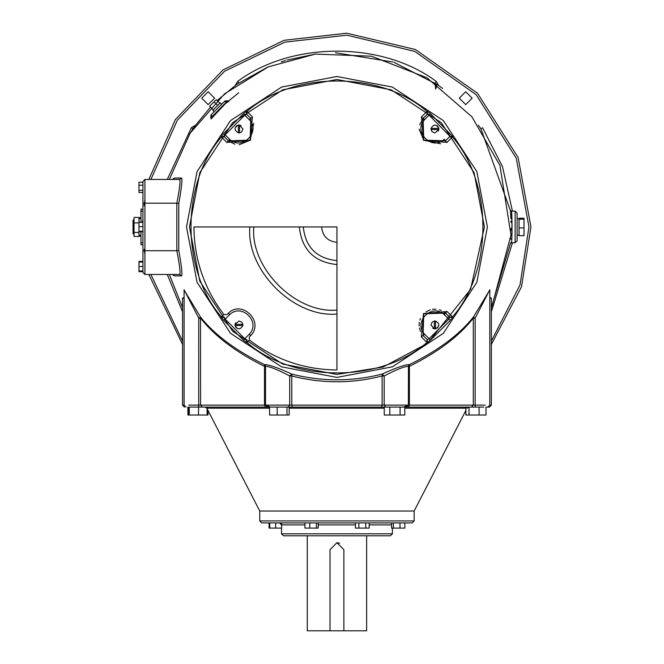 <?xml version="1.0" encoding="UTF-8"?>
<svg xmlns="http://www.w3.org/2000/svg" width="664" height="664" viewBox="0 0 664 664"><rect width="100%" height="100%" fill="white"/><g stroke="black" fill="none" stroke-linecap="round" stroke-linejoin="round"><path stroke-width="1" d="M336.947 242.294C327.701 241.322 322.579 236.21 321.608 226.955M249.847 226.955C245.954 270.049 293.853 317.956 336.947 314.055M336.947 310.096C295.812 313.815 250.087 268.09 253.806 226.955M299.339 226.955C301.73 249.639 314.263 262.18 336.947 264.571M336.947 260.612C316.653 258.47 305.432 247.249 303.299 226.955M223.851 314.512C204.213 288.632 194.237 259.441 193.921 226.955L336.947 226.955L336.947 369.981C304.461 369.665 275.278 359.689 249.39 340.051L249.249 337.055L250.801 335.503C264.305 321.708 242.202 299.597 228.424 313.126L226.847 314.661L223.851 314.512L221.187 317.176L224.15 317.359L225.171 319.135L223.643 320.397L243.505 340.258L246.726 342.724L249.39 340.051M249.249 337.055L250.784 335.486C264.305 321.708 242.202 299.597 228.424 313.126L226.847 314.661M427.176 342.724L430.388 340.258L450.258 320.397L444.233 314.67L446.714 311.541L423.507 313.516L421.333 336.88L427.176 342.724L427.359 339.76L429.127 338.731L424.661 334.241L423.092 335.503L427.359 339.76L423.092 335.503L421.333 336.88L423.117 335.486L423.74 313.74L445.478 313.126L444.341 312.196M446.714 311.541L445.494 313.101L449.752 317.359L452.715 317.176L446.872 311.333M444.482 139.548L446.872 142.577L445.478 140.793L423.74 140.17L423.117 118.433L421.532 117.196L423.507 140.394L446.714 142.37M421.532 117.196L423.092 118.416L427.359 114.15L427.176 111.195L421.333 117.03M252.552 117.047L246.726 111.195L246.543 114.15L244.767 115.179L249.241 119.669L250.801 118.416L246.543 114.15L250.801 118.416L252.569 117.03L250.784 118.433L250.162 140.17L228.424 140.793L227.188 142.37L250.394 140.394L252.362 117.196M227.188 142.37L228.408 140.809L234.732 144.229M243.505 340.258L244.767 338.731L225.171 319.135L229.653 314.653C241.729 302.668 261.243 322.173 249.241 334.241L250.801 335.503M435.493 321.019L435.493 328.863L434.38 328.863L434.38 321.019L435.493 321.019C439.908 323.634 439.908 326.248 435.493 328.863L437.734 327.742L438.862 325.476M431.019 128.418L438.854 128.418L438.854 129.522L431.019 129.522L431.019 128.418C433.625 123.994 436.24 123.994 438.854 128.418L437.734 126.168L435.468 125.048M238.409 132.891L238.409 125.048L239.513 125.048L239.513 132.891L238.409 132.891C233.994 130.277 233.994 127.662 238.409 125.048L236.16 126.168L235.039 128.434M432.795 328.273L434.38 328.863L430.977 324.945L432.139 322.14L434.38 321.019L432.139 322.14M438.265 131.107L438.854 129.522L434.937 132.924L432.139 131.771L431.019 129.522L432.139 131.771M241.098 125.637L239.513 125.048L242.924 128.965L241.762 131.771L239.513 132.891L241.762 131.771M242.883 325.493L235.039 325.493L235.039 324.389L242.883 324.389L242.883 325.493C240.268 329.917 237.654 329.917 235.039 325.493L236.16 327.742L238.434 328.863M235.629 322.804L235.039 324.389L238.965 320.986L241.762 322.14L242.883 324.389L241.762 322.14M229.669 314.67L228.424 313.126M221.187 317.176L223.643 320.397M249.249 334.249L244.767 338.731L246.543 339.76L246.726 342.724M246.726 111.195L243.505 113.652L223.643 133.514L229.669 139.249L228.424 140.793L224.15 136.552L221.187 136.734L227.03 142.577M239.082 144.802L250.162 140.17L253.756 123.313M228.424 140.793L224.15 136.552L225.171 134.775L244.767 115.179L243.505 113.652M223.643 133.514L221.187 136.734M446.855 142.552L452.782 136.668L449.993 136.336L445.494 140.809L449.785 136.518M444.78 139.921L445.137 140.361M452.782 136.668L430.388 113.652L424.661 119.669L423.117 118.433L419.673 124.741M419.1 129.09L423.74 140.17L440.597 143.764M430.388 113.652L427.176 111.195M449.993 136.336L429.127 115.179L427.359 114.15L423.184 118.482M450.258 320.397L452.715 317.176M336.947 79.472L391.237 89.831L441.236 122.666L474.079 172.665L484.429 226.955L470.593 289.33L427.574 343.305L383.062 367.043L336.947 374.438L282.665 364.079L232.666 331.245L199.822 281.245L189.464 226.955L199.822 172.665L232.666 122.666L282.665 89.831L336.947 79.472M441.253 310.42L439.385 309.748M436.032 309.142L432.43 309.308M430.28 309.806L425.981 311.881M420.42 318.604L419.897 319.99M419.299 322.438L419.133 325.958M419.399 328.008L420.519 331.502M430.388 340.258L429.127 338.731L448.731 319.135L449.752 317.359L445.478 313.126M144.926 179.446L142.943 181.421L142.943 272.489L144.926 274.464L144.926 179.446L179.687 179.446C180.575 180.94 179.62 188.858 176.823 203.201L178.765 203.491C181.529 188.136 182.459 179.662 181.571 178.052L174.275 178.035L173.462 179.081M336.947 76.501L392.333 87.067L443.336 120.574L476.835 171.578L487.401 226.955L476.835 282.333L443.336 333.345L392.333 366.843L336.947 377.409L281.569 366.843L230.566 333.345L197.059 282.333L186.501 226.955L197.059 171.578L230.566 120.574L281.569 87.067L336.947 76.501M339.603 543.235L336.947 542.704L330.016 549.634L330.016 630.8L366.636 630.8L366.636 535.782M343.877 630.8L343.877 549.634L336.947 542.704M307.266 535.782L307.266 630.8L330.016 630.8M336.947 535.782L390.399 535.782L392.382 533.798L281.519 533.798L283.503 535.782L336.947 535.782M336.947 522.908L412.178 522.908L414.153 520.933L259.74 520.933L261.724 522.908L336.947 522.908M259.74 520.933L259.74 511.031L414.153 511.031L414.153 520.933M318.197 522.908L318.197 528.104L304.95 528.104L304.95 522.908M309.797 522.908L309.797 528.104M316.421 522.908L316.421 528.104M281.619 522.908L281.619 528.104L269.742 528.104L269.742 522.908M275.676 522.908L275.676 528.104M269.053 522.908L269.053 528.104L269.742 528.104M391.594 522.908L391.594 528.104L404.841 528.104L404.841 522.908M393.37 522.908L393.37 528.104M399.994 522.908L399.994 528.104M355.472 522.908L355.472 528.104L369.184 528.104L369.184 522.908M358.9 522.908L358.9 528.104M365.756 522.908L365.756 528.104M188.8 407.098L188.8 415.017L208.006 415.017L208.006 410.427M189.298 407.098L189.298 415.017M190.037 407.098L198.619 407.098L198.445 415.017M489.808 289.985L473.407 317.052C459.164 334.93 437.842 350.775 409.422 364.594C405.09 364.544 395.993 367.707 382.132 374.081C352.028 381.734 321.907 381.734 291.762 374.081C277.909 367.707 268.812 364.544 264.479 364.594C236.06 350.775 214.729 334.93 200.487 317.052L200.594 405.123L202.346 407.098L265.417 407.098L264.488 405.123L198.735 405.123L198.619 407.098L207.093 407.098L207.093 415.017M187.895 407.098L187.895 415.017L188.8 415.017M465.896 407.098L465.896 415.017L485.998 415.017L485.998 407.098L489.385 407.098L491.36 405.123L489.808 405.123L487.824 407.098M265.417 407.098L471.556 407.098L469.033 407.098L469.033 415.017M483.857 407.098L475.275 407.098L475.167 405.123L473.308 405.123L471.556 407.098L479.084 407.098L479.084 415.017M389.818 415.017L389.818 407.098L384.248 407.098L384.248 415.017L404.799 415.017L404.799 407.098M400.093 407.098L400.093 415.017M269.576 407.098L269.576 415.017L289.172 415.017L289.172 407.098L286.989 407.098L286.989 415.017M277.195 407.098L277.195 415.017M408.476 407.098L409.406 405.123L408.36 405.123L406.385 407.098M186.069 407.098L184.094 405.123L182.542 405.123L182.542 298.186L184.094 297.738M184.094 405.123L184.094 289.778L198.735 318.131L200.487 317.052L184.094 289.985M188.725 405.123L198.735 405.123L198.735 318.131L200.594 318.131C214.796 336.25 236.093 352.31 264.488 366.329L264.479 364.594L265.459 365.756M288.234 407.098L289.712 405.123L264.488 405.123L264.488 366.329L265.542 366.329C269.368 366.304 277.428 369.508 289.712 375.957L291.762 374.081L291.77 375.957C321.907 383.717 352.028 383.717 382.132 375.957L382.132 374.081L384.19 375.957C396.474 369.508 404.534 366.304 408.36 366.329L409.422 364.594L409.406 366.329C437.8 352.31 459.106 336.25 473.308 318.131L473.407 317.052L475.167 318.131L489.808 289.736M489.808 297.738L491.36 298.186L491.36 405.123M479.126 126.284L480.902 128.841L510.384 210.538M510.491 211.725L510.583 212.862M510.84 216.522L510.965 218.796M511.106 222.623L511.056 220.929M510.774 238.55L510.732 239.164M511.156 228.258L511.122 230.458M510.384 210.554L510.442 211.152M510.707 214.414L510.799 215.767M510.425 242.891L510.35 243.663L511.338 242.792L515.115 242.792L517.098 240.816L517.098 235.189L519.074 235.189M511.106 222.639L511.064 221.394M510.848 216.564L510.815 216.057M510.732 214.837L510.583 212.804M182.542 307.615L169.345 274.464M510.35 243.68L491.36 307.615M478.329 125.172L479.076 126.218M437.667 84.818L442.622 88.461M394.109 62.391L437.634 84.793M237.446 83.963L267.401 67.238M281.254 61.893L285.437 60.54M286.831 60.109L315.35 54.091M335.461 52.755L393.005 62.018M217.087 100.538L236.226 84.818M236.268 84.793L237.438 83.971M194.818 126.218L210.538 107.095M193.008 128.824L194.768 126.284M189.215 134.634L193 128.841L191.365 127.729L167.286 179.446M169.345 179.446L190.087 133.257L224.457 93.939L268.298 66.848L315.35 54.091L371.491 56.208L426.911 77.771L471.838 116.715L499.917 165.386L510.973 234.956L491.825 306.718M142.943 231.686L138.983 231.686L138.983 236.475L134.037 236.475L134.037 217.435L138.983 217.435L138.983 222.913L134.037 222.913M142.943 222.224L138.983 222.224L138.983 231.545L142.943 231.545M138.983 231.072L138.983 231.686M142.943 182.243L138.983 182.243L138.983 192.485L142.943 192.485M142.943 185.206L138.983 185.206M142.943 190.336L138.983 190.336M142.943 226.673L138.983 226.673M142.943 222.365L138.983 222.365M142.943 231.263L138.983 231.263M142.943 271.045L138.983 271.045L138.983 271.692L142.943 271.692M142.943 262.048L138.983 262.048L138.983 271.045M142.943 266.463L138.983 266.463M142.943 270.962L138.983 270.962M142.943 261.409L138.983 261.409L138.983 262.048M219.842 103.293L216.215 99.666L209.658 106.215L213.293 109.85M217.659 105.476L214.032 101.849M211.517 114.424L210.945 114.988L210.795 117.619L211.625 117.113L227.105 101.633L224.415 101.517L211.517 114.424L211.625 117.113L227.611 100.803L224.98 100.953L221.685 104.248L220.29 102.845L212.845 110.299L214.24 111.693M224.98 100.953L224.415 101.517M211.177 118.79L225.851 103.186M491.36 298.966L489.808 297.057M184.094 297.057L182.542 298.966M173.462 274.83L174.275 275.875L181.571 275.859C182.459 274.249 181.529 265.766 178.765 250.419L176.823 250.71C179.62 265.052 180.575 272.97 179.687 274.464L144.926 274.464M142.943 232.541L142.411 231.686M142.22 222.224L142.943 219.742M134.037 220.025L133.049 220.025L133.049 233.886L134.037 233.886M138.983 232.433L134.037 232.433M140.967 236.193L138.983 236.193M140.967 217.717L138.983 217.717M519.074 219.203L519.074 218.24L524.02 218.24L524.02 235.67L519.074 235.67L519.074 219.203L524.02 219.203M519.074 227.918L524.02 227.918M519.074 218.722L517.098 218.722M517.098 213.094L515.115 211.119L515.115 242.792L515.115 211.119L517.098 213.094L517.098 240.816L517.098 213.094M510.35 210.222L511.338 211.119L515.115 211.119M208.164 104.605L201.732 98.172L208.164 91.74L214.596 98.172L208.164 104.605M459.297 98.172L465.73 91.74L472.162 98.172L465.73 104.605L459.297 98.172M142.943 209.135L140.967 209.135L140.967 211.119L142.943 211.119M142.943 242.792L140.967 242.792L140.967 231.686M140.967 222.224L140.967 211.119M140.967 242.792L140.967 244.775L142.943 244.775M144.229 249.241L144.926 254.602M148.852 274.464L182.542 344.408M491.36 344.408L521.514 286.74L530.951 226.955L518.119 157.559L477.557 93.284L415.423 49.526L346.757 33.2L284.134 40.28L223.121 69.861L175.454 119.454L148.852 179.446M144.926 199.308L144.121 205.632M408.443 365.756L408.385 405.123M480.902 128.841L482.537 127.729L502.465 166.573L512.425 211.119M435.061 83.008L436.779 85.905L435.634 89.076L435.061 83.008L436.182 81.373C382.223 41.102 291.67 41.102 237.72 81.373L235.164 85.573M225.685 103.376L238.733 92.769M246.767 339.528L246.958 342.491C293.322 383.045 380.58 383.045 426.944 342.491L427.126 339.528M449.528 136.776L452.483 136.958C493.037 183.33 493.037 270.58 452.483 316.952L449.528 317.135M246.767 114.382L246.958 111.419C293.322 70.865 380.58 70.865 426.944 111.419L427.126 114.382M224.374 317.135L221.411 316.952C180.865 270.58 180.865 183.33 221.411 136.958L224.374 136.776M249.241 119.669C261.243 131.738 241.729 151.243 229.669 139.249M444.233 139.249C432.173 151.243 412.659 131.738 424.661 119.669M424.661 334.241C412.659 322.173 432.173 302.668 444.233 314.67M318.197 524.892L355.472 524.892M369.184 524.892L391.594 524.892M281.619 524.892L304.95 524.892M289.172 408.177L384.248 408.177M404.799 408.177L465.896 408.177M207.093 408.177L269.576 408.177M292.343 407.098L291.77 405.123L289.712 405.123L289.712 375.957L291.77 375.957L291.77 405.123L382.132 405.123L381.551 407.098M385.668 407.098L384.19 405.123L382.132 405.123L382.132 375.957L384.19 375.957L384.19 405.123L408.36 405.123M485.176 405.123L475.167 405.123L475.167 318.131L473.308 318.131L473.308 405.123L409.406 405.123L409.406 366.329L408.36 366.329M142.943 203.201L176.823 203.201L176.823 250.71L142.943 250.71M178.765 250.419L178.765 203.491M510.815 210.969L511.338 211.119C512.044 210.098 512.434 240.808 511.355 242.617C511.969 246.742 512.392 210.206 511.338 211.119L511.338 211.135M167.286 274.464L182.542 311.806M150.894 179.446L177.346 120.184L224.565 71.255L284.931 42.114L346.857 35.184L414.759 51.402L476.188 94.728L516.285 158.306L528.976 226.955L520.012 284.939L491.36 341.105M408.576 405.123L403.438 407.098M270.464 407.098L265.326 405.123M182.542 341.105L150.894 274.464M195.565 125.172L191.365 127.729M438.73 85.573L436.182 81.373M491.36 311.806L512.425 242.792M179.687 274.464L181.571 275.859M173.52 274.83L172.383 274.464L174.275 275.875M173.512 179.081L172.383 179.446L174.275 178.035M179.687 179.446L181.571 178.052M238.832 83.008L237.72 81.373M392.382 528.104L392.382 533.798M281.519 528.104L281.519 533.798M281.519 524.892L279.536 522.908M467.049 408.177L468.817 407.098M259.74 511.031L206.844 408.177L205.085 407.098M414.153 511.031L465.896 410.427M265.517 366.171L265.517 405.123L267.492 407.098M182.542 405.123L184.517 407.098M227.611 100.803L229.005 101.152L225.802 103.244M210.795 117.619L211.144 119.014L213.235 115.81M138.983 235.189L140.967 235.189M138.983 218.722L140.967 218.722M515.115 242.792L517.098 240.816M511.338 211.119L510.359 210.264M511.338 242.792L510.35 243.663M489.808 405.123L489.808 289.778"/></g></svg>
